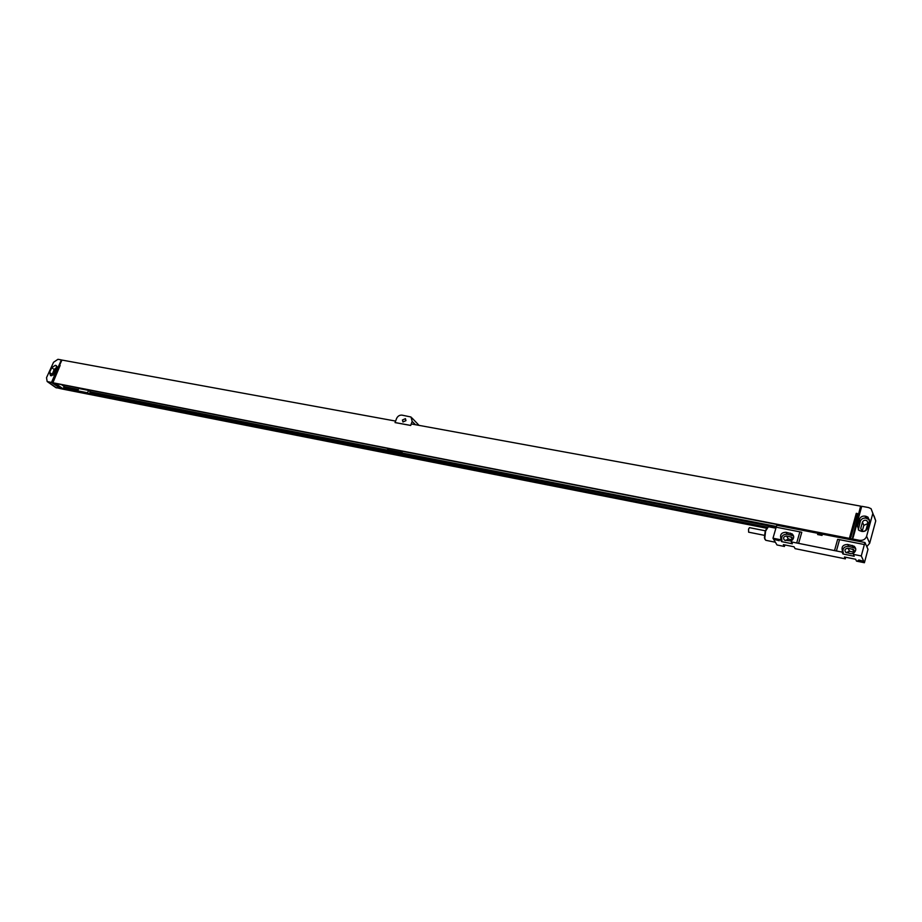 <?xml version="1.0" encoding="UTF-8"?>
<svg xmlns="http://www.w3.org/2000/svg" width="922" height="922" viewBox="0 0 922 922"><rect width="100%" height="100%" fill="white"/><g stroke="black" fill="none" stroke-linecap="round" stroke-linejoin="round"><path stroke-width="1.38" d="M872.754 513.669L866.611 536.27L869.688 543.242L875.739 520.872L871.059 508.679L868.478 507.538L861.724 506.293L853.173 537.457L852.205 538.932L850.51 538.598L851.075 539.808M852.182 538.886L859.534 540.327C863.061 540.684 865.424 539.335 866.611 536.27M869.688 543.242L866.807 546.665M874.056 515.928L875.739 520.872M862.254 531.107L863.833 525.344L867.763 523.581M867.867 523.2L866.196 529.332C865.193 531.314 863.672 531.775 861.621 530.749L860.779 528.306L862.45 522.175C863.465 520.204 864.986 519.731 867.037 520.78L867.867 523.2M858.313 529.781L860.318 521.345C861.263 518.925 863.13 517.853 865.931 518.118L869.504 519.824M865.977 516.285L868.005 517.184L869.388 521.218L867.487 528.202C866.542 530.646 864.652 531.729 861.84 531.441L858.947 530.392L857.541 526.301L859.442 519.351C860.387 516.931 862.266 515.847 865.067 516.113L865.977 516.285L866.83 518.291M849.957 539.589L849.393 538.379L52.877 382.757L61.532 388.877L766.712 528.248M845.474 538.713L845.048 537.814L400.332 450.87L401.969 452.437L402.407 451.284M776.451 526.462L90.587 391.862L88.581 390.409L78.727 388.485L77.679 390.824L79.695 392.265L63.411 389.049L55.539 383.471L387.033 448.276L388.692 449.832L401.969 452.437M77.679 390.824L87.532 392.76L89.538 394.213L766.85 528.006M51.413 382.446L47.149 381.512L46.526 377.663L53.557 362.277L57.959 359.303L61.359 359.926L51.459 382.48L61.97 360.064L395.584 421.077M55.597 387.459L60.967 388.761L51.459 382.48M861.309 507.768L860.618 506.132L411.27 423.947L410.705 425.457L395.065 422.587L396.541 418.565C397.716 416.099 399.537 414.958 401.992 415.131L411.016 417.009L412.169 421.412L410.67 425.411L395.031 422.541M405.957 420.639L402.96 421.976L402.441 419.994L405.438 418.657L405.957 420.639M411.95 417.943L419.061 425.376M852.596 537.376L860.618 506.132M849.393 538.379L856.273 513.335L857.402 513.542L850.51 538.598M52.312 382.642L60.149 365.412L52.877 382.757M856.273 513.335L856.999 514.983M54.548 373.398L50.549 375.692L49.581 372.453L51.747 367.694L55.285 365.319L56.23 365.585L56.715 368.627L54.548 373.398M51.69 375.784L54.179 369.445L57.049 367.071M53.084 375.185L55.182 369.941L56.761 368.535M838.202 537.123L844.275 538.31M78.301 389.441L64.459 386.733L64.171 387.378M61.532 384.647L64.459 386.733M78.001 390.098L63.756 387.298L63.411 389.049M90.587 391.862L90.298 392.518M776.14 527.361L89.883 392.438L89.538 394.213M78.727 391.573L63.618 388.588M767.254 527.407L89.745 393.74M78.393 391.331L63.284 388.346M767.427 527.211L89.411 393.498M88.581 390.409L87.532 392.76M854.141 546.216L847.687 544.464C843.054 544.602 841.279 546.711 842.385 550.768L842.028 552.082L836.415 550.964L839.55 539.658L864.375 544.533L861.275 555.954L853.311 554.353L853.68 553.027C856.273 550.826 856.423 548.555 854.141 546.216L855.72 548.774M792.125 533.884L786.051 532.271C781.602 532.432 779.874 534.483 780.853 538.436L780.485 539.727L772.982 538.218L776.186 527.2L799.87 531.856L796.7 542.977L791.272 541.894L791.641 540.592C794.199 538.39 794.361 536.155 792.125 533.884L793.635 536.178M796.7 542.977L836.415 550.964M842.028 552.082L842.962 553.984L843.319 552.67L842.385 550.768M853.311 554.353L854.21 556.254L842.962 553.984M861.275 555.954L864.41 562.731L856.538 561.129L855.651 559.262L844.448 556.992L845.359 558.859L795.11 548.659L794.049 546.792L783.343 544.625L784.438 546.481L777.004 544.971L772.982 538.218M780.485 539.727L781.591 541.617L781.96 540.327C780.969 536.397 782.697 534.345 787.134 534.184L793.197 535.809M791.272 541.894L792.344 543.784L781.591 541.617M858.025 560.426L862.992 561.648L858.025 560.426M774.515 539.52L779.251 540.73L774.515 539.52M834.514 550.63L837.649 539.335L839.55 539.658M864.375 544.533L864.963 542.528L822.366 534.184L822.032 535.405L817.618 534.541L817.964 533.319L776.808 525.263L776.232 527.211M822.366 534.184L817.964 533.319M864.963 542.528L867.994 549.328L864.41 562.731M799.87 531.856L801.783 532.282L798.602 543.415M845.359 558.859L845.555 557.222M846.719 552.393L849.427 551.252M784.438 546.481L784.795 545.213M785.463 540.534L788.483 539.047M846.511 552.774L849.554 551.264L854.383 552.266M785.394 540.523L788.345 539.024L792.528 539.866M853.622 553.235L851.329 553.765L845.762 552.393C844.229 549.985 845.001 548.602 848.09 548.233L853.668 549.604L854.141 552.693M843.042 552.105C842.501 548.29 844.356 546.377 848.597 546.377L855.04 548.129M791.502 541.064L784.357 540.096C782.859 537.745 783.608 536.385 786.616 535.993L791.883 537.272L792.643 539.739M780.853 538.436L781.96 540.327M775.379 542.24L765.733 540.28L764.764 538.275L765.606 531.072L768.36 526.727L775.898 528.202M765.041 539.52L764.419 537.791L765.191 531.164L767.461 527.177M764.407 535.336L748.618 532.178L748.549 529.101L749.494 527.649L765.306 530.795M862.473 560.956L858.797 559.977M778.756 540.05L775.264 539.093M859.534 540.327L860.099 541.571M865.067 516.113L865.931 518.118M859.442 519.351L860.318 521.345M857.541 526.301L858.417 528.283M56.507 387.908L47.737 381.72M415.465 424.719L412.169 421.412M49.581 372.453L52.012 374.194M51.747 367.694L54.179 369.445M55.285 365.319L56.968 366.541M55.735 365.4L56.818 366.195M55.885 370.448L55.182 369.941M863.833 525.344L862.45 522.175M861.966 530.968L860.779 528.306M827.679 535.233L827.898 534.46M825.351 534.772L825.57 533.999M792.286 528.294L792.505 527.534M790.085 527.868L790.304 527.107M780.819 526.047L781.038 525.298M837.983 537.249L838.202 536.477M837.844 537.215L838.063 536.443M852.596 549.12L854.026 552.163M852.193 545.351L853.104 547.276M847.687 544.464L848.597 546.377M790.361 533.123L791.433 535.037M786.051 532.271L787.134 534.184M848.09 548.233L849.554 551.264M790.915 536.846L792.586 539.808M786.616 535.993L788.345 539.024M868.005 517.184L868.858 519.19M55.919 387.689L47.149 381.512M867.037 520.78L867.925 522.866M780.657 526.024L780.876 525.263M838.156 537.284L838.375 536.5M853.668 549.604L854.567 551.517M791.883 537.272L792.77 538.84M862.623 561.049L862.992 561.648M778.906 540.154L779.251 540.73"/></g></svg>
